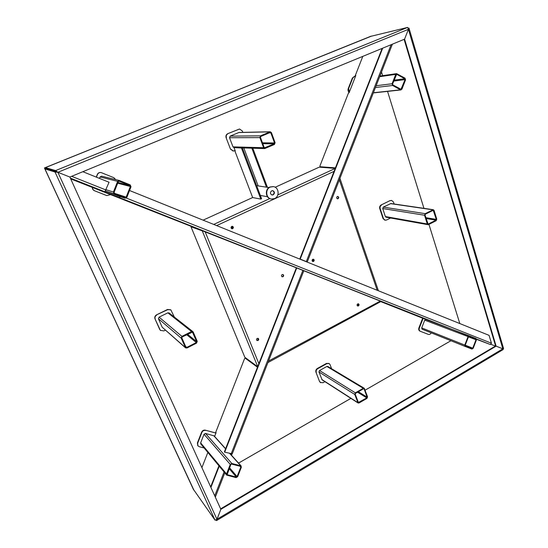 <?xml version="1.0" encoding="UTF-8"?>
<svg xmlns="http://www.w3.org/2000/svg" width="548" height="548" viewBox="0 0 548 548"><rect width="100%" height="100%" fill="white"/><g stroke="black" fill="none" stroke-linecap="round" stroke-linejoin="round"><path stroke-width="0.82" d="M130.212 184.902L131.02 186.765L126.835 197.403L125.054 198.232L114.237 193.937L113.415 192.06L117.635 181.34L119.306 180.484L130.212 184.902M99.496 178.408L100.065 176.956L101.572 176.189L119.306 180.484M126.163 197.136L125.28 197.554L114.498 193.273L114.087 192.334L118.306 181.614L119.245 181.217L129.951 185.566L130.356 186.498L126.163 197.136L115.436 193.643M106.812 195.588L94.448 190.718C93.037 190.067 92.338 188.978 92.352 187.45M106.613 195.52L94.448 190.718M96.427 177.175L97.476 174.517C98.222 172.983 99.455 172.339 101.174 172.586L113.847 177.682L115.703 179.614M96.27 177.107L97.304 174.476C98.051 172.942 99.284 172.298 101.003 172.545L101.085 172.565M92.516 187.512C92.509 189.039 93.208 190.129 94.619 190.779M106.798 195.581L110.497 194.629M193.739 489.809L44.409 167.955L371.174 36.243M193.615 489.878L44.409 167.955M44.518 167.989L371.14 36.134M238.551 463.101L350.891 398.369M365.146 390.155L450.915 340.733M491.083 344.391L495.447 346.041L491.083 344.391M216.227 520.429L216.542 520.579L220.851 509.318L496.125 346.151L495.598 345.952L404.109 39.353M409 28.16L503.585 348.59L502.845 348.823L503.222 349.514L216.583 520.559M407.623 27.414L408.424 29.318L57.869 172.284L55.608 170.579L407.623 27.414L370.434 36.421L45.47 167.606L55.608 170.579L56.081 171.599L57.869 172.284L45.895 168.537L56.081 171.599L55.04 172.024L57.869 172.284L216.96 519.278L502.845 348.823L496.125 346.151L404.582 39.155L69.87 177.045L220.851 509.318L216.96 519.278L215.049 520.175L55.04 172.024L44.95 168.921L193.293 489.179L215.049 520.175M220.645 508.852L495.598 345.952L502.845 348.823L408.424 29.318L408.993 28.119L408.349 28.099M459.82 323.56L428.947 224.399M423.953 208.35L387.546 91.386M382.655 75.665L381.511 72.007M408.424 29.318L404.582 39.155L408.424 29.318M44.95 168.921L45.895 168.537L45.47 167.606M57.869 172.284L69.87 177.045L57.869 172.284M282.837 274.486C283.535 275.219 283.46 275.925 282.624 276.596L281.932 276.692M282.158 274.589L283.021 274.541C283.891 275.226 283.878 275.959 282.98 276.74L282.104 276.781C281.24 276.096 281.254 275.363 282.158 274.589M313.792 260.512L313.312 259.204C314.045 259.923 313.99 260.629 313.155 261.321L312.579 261.423M312.75 259.314L313.518 259.245C314.429 259.903 314.436 260.636 313.531 261.451L312.764 261.512C311.86 260.848 311.853 260.115 312.75 259.314M232.414 226.31C233.311 227.071 233.284 227.831 232.345 228.598L231.681 228.694M231.756 226.413L232.578 226.351C233.619 227.057 233.647 227.838 232.66 228.694L231.831 228.756C230.797 228.043 230.77 227.262 231.756 226.413M258.094 338.342L257.704 340.287L256.8 340.349M257.19 338.404L258.272 338.431C258.951 339.137 258.875 339.829 258.04 340.5L256.95 340.472C256.272 339.767 256.354 339.075 257.19 338.404M358.289 303.791L358.022 305.75L357.454 305.866M357.721 303.9L358.508 303.845C359.289 304.476 359.269 305.168 358.433 305.921L357.645 305.976C356.864 305.339 356.892 304.647 357.721 303.9M337.643 196.437C338.527 197.136 338.527 197.876 337.643 198.664L337.28 198.753M337.294 196.533L337.849 196.444C338.924 197.047 338.993 197.807 338.048 198.725L337.486 198.808C336.41 198.205 336.349 197.444 337.294 196.533M381.148 301.4L267.924 362.577M202.63 230.687L203.815 231.153M257.676 366.715L244.833 357.282L190.992 226.79L202.253 230.859L257.718 366.619M191.362 226.625L190.992 226.79M335.239 168.373L319.217 167.154L275.178 187.258M203.116 220.152L252.655 197.54L234.852 150.885L235.195 150.741M272.596 190.649C274.473 191.869 274.555 193.252 272.829 194.8L271.89 194.972M271.685 190.82L272.774 190.67C274.815 191.8 274.952 193.197 273.185 194.855L272.068 195.006C270.048 193.869 269.917 192.471 271.685 190.82M274.582 198.595L271.315 199.013C265.821 198.301 265.013 189.149 270.28 187.067L273.322 186.621C278.953 187.156 279.905 196.458 274.582 198.595M271.137 198.979L270.959 198.951C265.472 198.239 264.663 189.094 269.931 187.012L273.144 186.601M234.38 147.645L241.463 148.008L260.807 199.102L261.588 198.739L242.367 147.892M260.807 199.102L252.655 197.54M234.065 147.782L235.256 150.906L234.852 150.885M252.799 148.213L267.417 187.32M251.854 148.179L266.444 187.169M258.156 185.916L243.819 147.939M82.844 171.702L109.059 182.258L104.867 191.793L119.409 197.561L120.204 196.616M126.307 198.061L491.433 343.212L490.419 344.555L476.465 339.027M468.643 335.931L119.409 197.561L119.93 196.52M491.433 343.212L489.069 335.349L129.547 190.512M70.706 178.895L296.653 267.931M381.161 301.434L303.448 270.623M119.786 196.602L105.572 190.957M297.372 268.212L301.16 269.643M381.141 301.777L426.043 319.539M476.52 339.294L490.419 344.555M232.256 453.833L224.701 452.162L296.728 267.958L303.811 270.774L232.256 453.833M224.701 452.162L224.399 451.826L296.352 267.821L296.728 267.958M201.904 467.615L207.843 452.449M355.714 75.809L355.289 75.576L362.803 56.369M355.289 75.576L355.837 75.487L349.062 92.818L348.521 92.879L319.957 165.893L320.018 166.722L335.431 167.873M257.478 367.229L245.127 358.132L244.518 358.714L215.748 432.249L216.104 432.646L214.617 436.448M302.873 270.39L230.879 454.559M307.031 262.013L306.27 261.704M231.496 455.244L231.996 453.963M257.581 366.975L245.127 358.132M320.018 166.722L335.321 168.161M307.072 261.91L300.194 259.094L382.662 48.183M306.318 261.588L299.818 258.964L382.155 48.395M300.194 259.094L299.818 258.964M210.911 487.432L219.227 466.156M210.679 486.919L218.933 465.807M275.103 142.713L274.411 144.467L264.725 148.577L263.602 147.72L259.862 137.61L260.56 135.836L270.246 131.767L271.431 132.63L275.103 142.713M264.725 148.577L234.037 147.638L233.003 146.871L229.516 137.733L230.139 136.13L239.017 132.458L270.246 131.767M264.985 147.85L264.177 147.474L260.444 137.356L260.793 136.473L270.267 132.445L270.856 132.876L274.527 142.966L274.185 143.843L264.492 147.837M233.188 151.049L230.482 149.131L226.112 137.712C225.605 135.904 226.125 134.575 227.68 133.719L239.387 129.033M230.482 149.131L226.112 137.712M235.133 150.577L233.037 151.049M227.68 133.719L239.544 129.02L242.319 130.979L242.839 132.369M227.982 133.712C226.427 134.568 225.899 135.904 226.406 137.712M230.783 149.145L233.338 151.063M401.91 89.194L400.478 89.817L392.621 85.474L392.087 83.755L395.752 74.37L396.601 73.638L405.027 78.165L405.547 79.878L401.91 89.194M392.848 84.885L392.58 84.029L396.67 74.281L404.801 78.748L405.061 79.604L400.985 89.297L392.848 84.885M465.204 346.459L464.773 345.076L468.067 336.602L469.307 335.869L476.007 338.527L476.431 339.911L473.164 348.329L471.917 349.062L465.204 346.459M465.19 346.452L422.124 329.19L421.707 327.91L424.727 320.142L425.899 319.484L469.294 335.869L425.892 319.484M468.485 336.767L469.109 336.404L475.808 339.054L476.013 339.746L472.746 348.172L472.123 348.535L465.41 345.932L465.197 345.24L468.485 336.767M230.263 464.409L231.845 463.498L240.716 465.759L241.353 467.225L237.647 476.712L236.078 477.623L226.667 475.109L226.53 473.958L230.263 464.409L204.041 434.235L205.493 433.427L214.124 435.9L225.618 448.702M226.667 475.109L200.78 443.949L200.65 442.894L204.041 434.235M240.483 466.355L240.805 467.088L237.092 476.575L236.311 477.027L227.153 474.678L230.818 464.546L231.612 464.094L240.483 466.355M349.213 92.42C348.069 91.461 347.733 90.215 348.199 88.68L348.603 88.632L352.782 77.967L352.371 78.022L354.515 76.336M348.199 88.68L352.371 78.022M355.515 76.323L354.72 76.295L352.782 77.967M348.603 88.632L349.329 92.133M419.33 328.101L423.111 318.381L422.679 318.21L418.891 327.93L419.33 328.101C418.878 329.608 419.22 330.67 420.35 331.293L428.337 334.376C429.543 334.691 430.502 334.177 431.201 332.828M420.323 331.287L419.919 331.122C418.788 330.492 418.446 329.43 418.891 327.93M197.835 445.757L197.383 442.99L201.623 432.153C202.424 430.557 203.637 429.885 205.26 430.146L215.933 433.091M205.26 430.146L215.48 432.92M197.383 442.99L197.636 443.298L201.883 432.454L201.623 432.153M204.13 447.976L199.164 446.682L197.705 445.606M197.636 443.298L197.958 445.921M205.521 430.44C203.897 430.18 202.685 430.851 201.883 432.454M384.956 220.193L383.045 218.584L379.743 208.576C379.374 206.986 379.846 205.781 381.148 204.966L390.053 200.609L391.491 200.445M381.148 204.966L390.053 200.609M383.045 218.584L383.463 218.659L380.161 208.644L379.743 208.576M390.594 218.008L386.504 220.043L384.744 220.166M390.477 200.671L391.704 200.465L393.505 202.089L394.122 204M381.572 205.027C380.264 205.849 379.791 207.048 380.161 208.644M383.463 218.659L385.162 220.241M320.512 382.586L319.505 381.442L315.929 372.106C315.525 370.606 315.997 369.4 317.34 368.482L317.703 368.701L326.909 363.612L329.17 363.571L330.081 364.687L331.602 368.729M317.34 368.482L326.546 363.393L328.978 363.475M319.505 381.442L315.929 372.106M324.916 381.668L323.053 382.716L320.327 382.477M319.861 381.675L320.683 382.716M317.703 368.701C316.354 369.619 315.881 370.832 316.285 372.332M165.386 330.156L163.845 330.924L160.365 330.348L154.988 318.847C154.44 317.148 154.968 315.812 156.57 314.833L167.558 309.456L170.723 309.798M156.57 314.833L167.791 309.641L170.846 309.887L174.346 317.066M159.708 329.444L154.988 318.847M156.79 315.018C155.187 316.004 154.659 317.34 155.214 319.039M159.934 329.649L160.591 330.554M428.563 224.591L427.269 223.988L424.542 215.241L425.159 213.658L433.324 209.713L434.085 210.425L436.763 219.145L436.153 220.714L428.563 224.591M427.995 224.687L386.045 217.193L385.36 216.556L382.723 208.548L383.292 207.11L390.902 203.534L433.324 209.713M425.022 215.001L425.33 214.206L433.228 210.309L436.29 219.385L435.982 220.173L428.111 224.098L425.022 215.001M354.727 394.43L355.351 392.841L363.276 388.285L364.249 388.258L367.571 396.82L366.961 398.396L359.084 402.972L358.077 402.992L354.727 394.43L318.957 371.989L319.518 370.537L326.882 366.461L327.786 366.448L364.249 388.258M358.077 402.992L322.142 379.88L318.957 371.989M363.461 388.792L364.139 389.018L367.085 397.108L366.776 397.896L358.392 402.479L355.227 394.149L355.536 393.354L363.461 388.792M191.54 331.519L193.239 332.081L197.239 341.363L196.547 343.13L186.991 348.007L185.58 347.87L181.21 338.15L181.909 336.376L191.54 331.519L167.859 312.833L169.092 312.942L192.889 331.622M185.58 347.87L162.208 327.231L158.447 318.751L159.078 317.141L167.859 312.833M196.643 341.664L196.3 342.548L186.738 347.432L186.032 347.364L181.813 337.849L182.162 336.958L192.464 332.15L196.643 341.664L187.526 334.253M117.704 195.773L124.978 198.205M107.36 191.67L114.237 193.937M106.113 189.724L113.415 192.06M100.065 176.956L117.635 181.34M117.683 183.203L130.356 186.498M117.964 182.498L129.951 185.566M377.195 290.276L339.349 179.874M334.068 171.366L216.638 225.598M205.089 231.66L258.875 363.666M268.527 361.043L380.312 301.071M335.205 168.462L277.836 194.889M269.794 198.588L213.72 224.427M232.318 228.605L231.509 226.564L232.304 228.612M233.003 227.865L232.386 226.31M232.325 226.303L232.975 227.941M313.182 261.307L312.511 259.471L313.161 261.314M313.812 260.423L313.381 259.245M104.867 191.793L70.356 178.121M71.624 176.319L106.011 189.992M306.318 261.56L391.094 44.71M214.734 495.844L224.064 471.979M233.003 146.871L263.602 147.72M229.516 137.733L259.862 137.61M230.139 136.13L260.56 135.836M238.627 132.541L269.822 131.863M262.773 143.665L274.185 143.843M262.458 142.816L274.527 142.966M269.075 132.911L270.856 132.876M373.407 92.749L400.478 89.817M375.442 87.529L392.621 85.474M376.147 85.728L392.087 83.755M379.689 76.686L395.752 74.37M400.355 89.043L401.424 88.927M393.738 81.07L405.061 79.604M394.094 80.159L404.801 78.748M396.396 74.425L396.964 74.343M421.707 327.91L464.773 345.076M424.727 320.142L468.067 336.602M465.231 345.781L472.123 348.535M465.225 345.172L472.746 348.172M468.444 336.869L476.013 339.746M468.821 336.41L475.808 339.054M205.493 433.427L231.845 463.498M213.686 435.633L225.557 448.867M229.681 453.463L240.716 465.759M200.65 442.894L226.53 473.958M240.051 466.238L240.805 467.088M227.043 474.39L227.413 474.835M229.194 468.704L236.311 477.027M229.557 467.78L237.092 476.575M326.909 363.612L326.546 363.393M385.36 216.556L427.269 223.988M382.723 208.548L424.542 215.241M383.292 207.11L425.159 213.658M390.409 203.609L432.797 209.809M427.865 223.954L428.392 224.05M426.118 218.529L435.982 220.173M425.851 217.672L436.29 219.385M432.639 210.521L433.605 210.665M319.518 370.537L355.351 392.841M326.882 366.461L363.276 388.285M321.806 379.463L357.721 402.54M363.653 388.724L364.139 389.018M358.111 401.965L358.899 402.472M357.549 392.197L366.776 397.896M358.351 391.731L367.085 397.108M162.208 327.231L185.286 347.466M158.447 318.751L181.21 338.15M159.078 317.141L181.909 336.376M186.683 334.677L196.3 342.548M192.204 332.033L192.636 332.383M185.553 346.398L186.738 347.432M117.738 195.787L125.054 198.232M339.938 178.367L378.415 290.769M260.341 195.437L267.499 196.732M256.656 185.69L268.986 187.553M271.315 199.013L270.959 198.951M273.322 186.621L272.966 186.573M231.475 226.591L232.277 228.626M313.127 261.334L312.463 259.519M307.257 261.965L392.395 44.176M215.323 497.146L224.81 472.876M373.339 92.92L401.026 89.934M379.928 76.062L396.601 73.638M422.118 329.184L465.197 346.459M229.961 453.532L241.195 466.047M354.72 76.295L354.309 76.364M420.35 331.293L419.919 331.122M391.704 200.465L391.279 200.404M329.17 363.571L328.8 363.358"/></g></svg>
